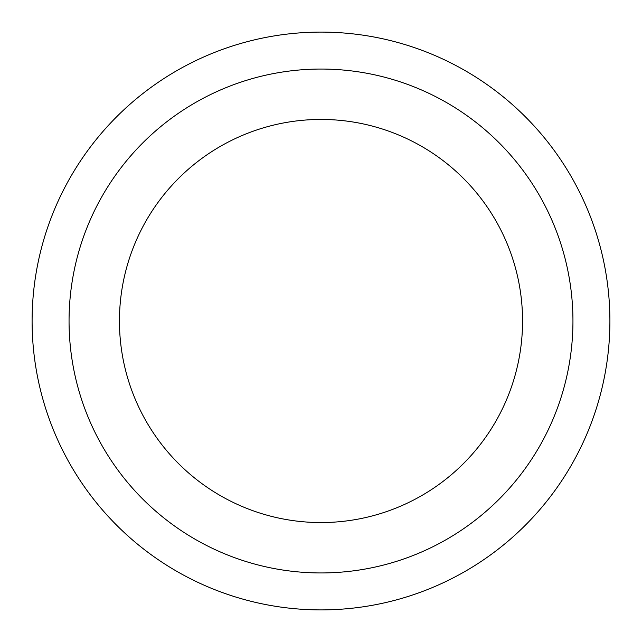 <?xml version="1.0" encoding="UTF-8"?>
<svg xmlns="http://www.w3.org/2000/svg" width="642" height="642" viewBox="0 0 642 642"><rect width="100%" height="100%" fill="white"/><g stroke="black" fill="none" stroke-linecap="round" stroke-linejoin="round"><path stroke-width="0.96" d="M321 609.9A288.9 288.9 0 0 0 609.9 321A288.9 288.9 0 0 0 321 32.1A288.9 288.9 0 0 0 32.1 321A288.9 288.9 0 0 0 321 609.9M321 572.945A251.945 251.945 0 0 0 572.945 321A251.945 251.945 0 0 0 321 69.055A251.945 251.945 0 0 0 69.055 321A251.945 251.945 0 0 0 321 572.945M321 522.556A201.556 201.556 0 0 0 522.556 321A201.556 201.556 0 0 0 321 119.444A201.556 201.556 0 0 0 119.444 321A201.556 201.556 0 0 0 321 522.556"/></g></svg>
